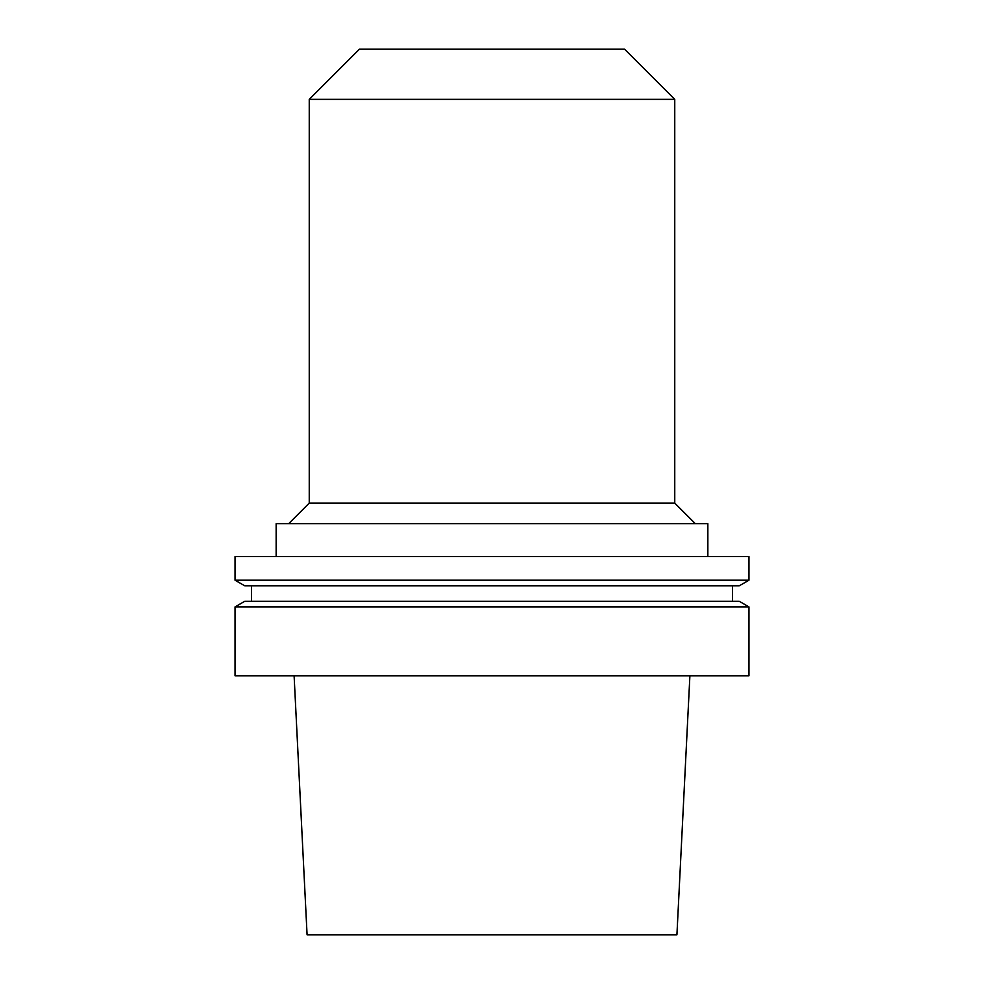 <?xml version="1.0" encoding="UTF-8"?>
<svg xmlns="http://www.w3.org/2000/svg" width="984" height="984" viewBox="0 0 984 984"><rect width="100%" height="100%" fill="white"/><g stroke="black" fill="none" stroke-linecap="round" stroke-linejoin="round"><path stroke-width="0.74" stroke-dasharray="4.92 3.69" d="M676.918 934.8L307.082 934.8M492 675.787L689.895 675.787L492 675.787M748.959 675.787L235.041 675.787M748.959 606.907L235.041 606.907M739.193 601.261L244.807 601.261M492 601.261L251.486 601.261L492 601.261M492 585.849L251.486 585.849L492 585.849M739.193 585.849L244.807 585.849M748.959 580.203L235.041 580.203M748.959 556.55L235.041 556.55M492 556.55L707.853 556.55L492 556.55M707.853 523.66L276.147 523.66M492 523.66L288.693 523.66L492 523.66M674.753 503.107L309.247 503.107M674.753 99.359L309.247 99.359M624.594 49.2L359.406 49.2"/><path stroke-width="1.48" d="M294.105 675.787L307.082 934.8L676.918 934.8L689.895 675.787M492 675.787L748.959 675.787L748.959 606.907L235.041 606.907L235.041 675.787L492 675.787M235.041 606.907L244.807 601.261L739.193 601.261L748.959 606.907M235.041 580.203L244.807 585.849L739.193 585.849L748.959 580.203L748.959 556.55L235.041 556.55L235.041 580.203L748.959 580.203M276.147 556.55L276.147 523.66L707.853 523.66L707.853 556.55M288.693 523.66L309.247 503.107L674.753 503.107L695.307 523.66M309.247 503.107L309.247 99.359L674.753 99.359L674.753 503.107M309.247 99.359L359.406 49.2L624.594 49.2L674.753 99.359M732.514 601.261L732.514 585.849M251.486 601.261L251.486 585.849"/></g></svg>
